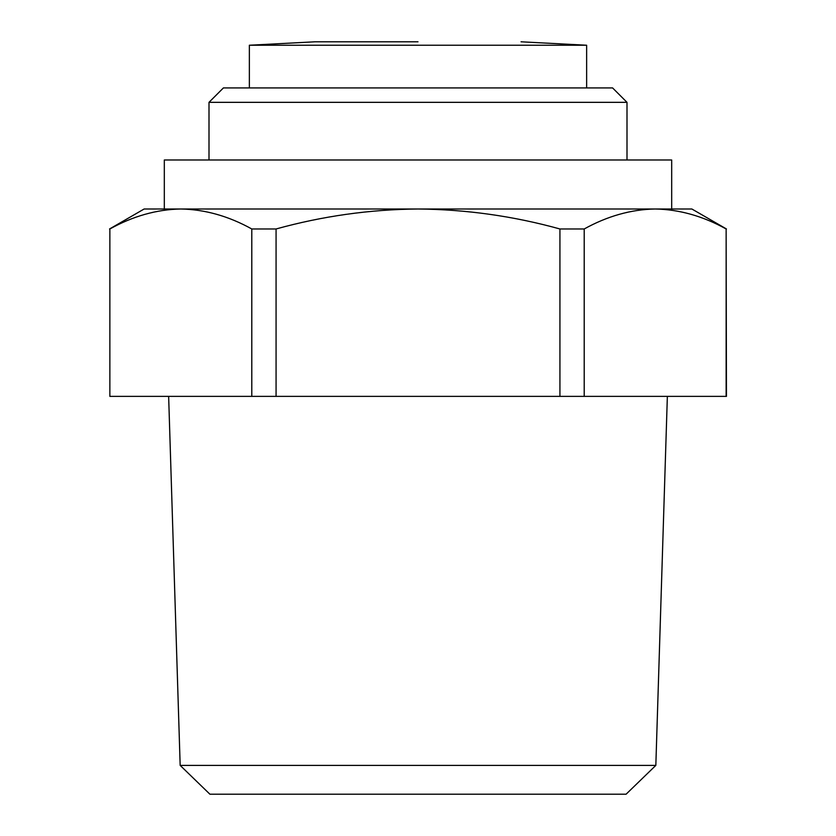 <?xml version="1.0" encoding="UTF-8"?>
<svg xmlns="http://www.w3.org/2000/svg" width="836" height="836" viewBox="0 0 836 836"><rect width="100%" height="100%" fill="white"/><g stroke="black" fill="none" stroke-linecap="round" stroke-linejoin="round"><path stroke-width="1.25" d="M314.942 41.8L249.347 45.238L314.942 41.8L418 41.8M249.358 87.926L249.358 45.238L586.642 45.238L521.058 41.8L586.642 45.238L586.642 87.926M655.832 765.389L626.101 794.2L209.899 794.2L180.168 765.389L655.832 765.389L667.358 396.379M180.168 765.389L168.642 396.379M109.861 396.379L109.861 228.97C133.081 216.096 156.74 209.439 180.827 209C156.74 209.439 133.081 216.096 109.861 228.97L109.861 396.379L726.453 396.379L726.139 228.97C702.919 216.096 679.26 209.439 655.173 209C631.075 209.439 607.427 216.096 584.207 228.97L584.207 396.379M164.316 209L164.316 159.989L671.684 159.989L671.684 209L655.163 209L691.863 209L726.453 228.97M627 159.989L627 102.337L209 102.337L209 159.989M627 102.337L612.589 87.926L223.411 87.926L209 102.337M251.793 396.379L251.793 228.97C228.573 216.096 204.924 209.439 180.827 209L144.137 209L109.547 228.97M559.932 396.379L559.932 228.97C513.492 216.096 466.185 209.439 418 209C369.815 209.439 322.508 216.096 276.068 228.97L276.068 396.379M726.139 396.379L726.139 228.97M276.068 228.97L251.793 228.97M655.173 209L180.827 209M584.207 228.97L559.932 228.97"/></g></svg>
